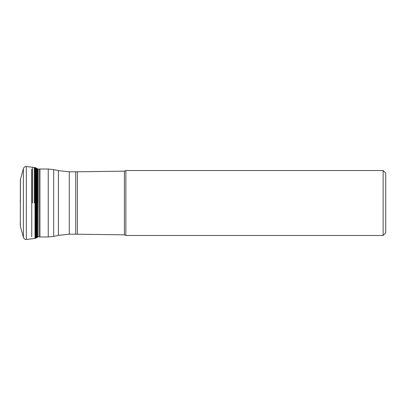 <?xml version="1.0" encoding="UTF-8"?>
<svg xmlns="http://www.w3.org/2000/svg" width="406" height="406" viewBox="0 0 406 406"><rect width="100%" height="100%" fill="white"/><g stroke="black" fill="none" stroke-linecap="round" stroke-linejoin="round"><path stroke-width="0.61" d="M35.606 167.774L35.606 238.226A38.819 38.819 0 0 0 35.819 238.129L35.819 167.871A38.819 38.819 0 0 0 35.606 167.774L35.606 238.226M36.261 168.084L36.261 237.916A38.758 38.758 0 0 0 36.687 237.708L36.687 168.292A38.758 38.758 0 0 0 36.261 168.084L35.819 167.871M37.834 169.332L37.657 237.155L37.834 236.668L39.966 236.982L39.966 169.018L48.243 169.018L48.243 236.982L53.678 236.399L53.678 169.601L58.403 170.632L58.403 235.368L53.678 236.399M37.834 203L37.834 168.997L37.834 203M20.401 182.538L20.305 225.02M26.339 203L26.339 166.46C24.847 166.551 23.858 167.302 23.381 168.718L23.381 237.282C23.858 238.698 24.847 239.449 26.339 239.54L26.339 203M36.687 236.449L36.687 237.708L37.256 237.419L37.256 168.581L36.687 168.292M385.7 232.922L385.7 173.078L385.7 232.922L383.142 235.48L125.86 235.48L125.86 170.52L383.142 170.52L383.142 235.48M31.744 169.226L31.744 236.774M32.384 203L32.384 167.343L32.384 203M34.236 203L34.236 167.551L34.236 203M34.936 203L34.936 167.617L34.936 203M35.576 167.759L35.017 167.622L35.017 238.378L35.52 238.261L35.52 169.688M37.657 168.845L37.657 237.155M20.346 203L20.346 179.838L20.346 203M20.401 203L20.401 179.609L20.401 203M20.401 223.462L20.401 226.391L23.381 237.282M35.576 236.317L35.52 238.261L35.52 236.312M125.86 235.48L125.86 170.52M124.388 202.959L124.388 171.17L124.388 202.959M124.388 203.041L124.388 234.83L124.388 203.041M77.404 171.789L75.724 171.799L75.724 234.201L77.404 234.211L77.404 171.789L124.388 171.17L125.809 170.571M75.724 234.201L69.274 234.201L69.274 171.799L58.403 170.632M38.128 169.277L39.006 169.109L39.006 236.891M26.339 166.46L35.017 167.622M20.3 180.482L20.305 180.98M20.401 179.609L23.381 168.718M35.017 238.378L26.339 239.54M20.305 225.853L20.401 226.391M37.834 237.002L38.128 236.723M35.819 238.129L36.261 237.916M385.7 173.078L383.142 170.52M125.809 235.429L124.388 234.83L77.404 234.211M75.724 171.799L69.274 171.799M69.274 234.201L58.403 235.368M48.243 169.018L53.678 169.601M48.243 236.982L39.966 236.982M39.006 169.109L39.966 169.018"/></g></svg>
